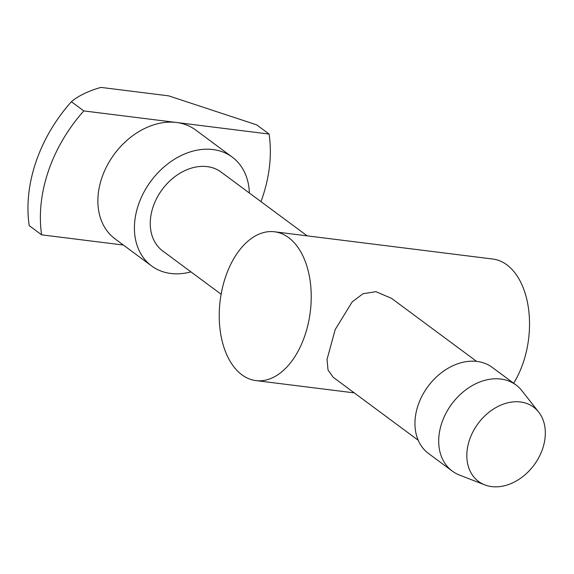 <?xml version="1.0" encoding="UTF-8"?>
<svg xmlns="http://www.w3.org/2000/svg" width="574" height="574" viewBox="0 0 574 574"><rect width="100%" height="100%" fill="white"/><g stroke="black" fill="none" stroke-linecap="round" stroke-linejoin="round"><path stroke-width="0.86" d="M513.622 383.217A74.986 45.411 -82.9 0 0 506.892 264.858A74.986 45.411 -82.9 0 0 492.829 259.046L274.523 231.781A74.986 45.411 97.1 0 1 288.586 237.586A74.986 45.411 97.1 0 1 308.159 323.923A74.986 45.411 97.1 0 1 255.932 380.598A74.986 45.411 97.1 0 1 241.876 374.786A74.986 45.411 97.1 0 1 222.303 288.449A74.986 45.411 97.1 0 1 274.523 231.781M307.183 235.857L221.112 172.085A49.07 36.958 126.5 0 0 207.178 166.625A49.07 36.958 126.5 0 0 156.975 197.822A49.07 36.958 126.5 0 0 162.686 250.938L221.126 294.24M418.209 440.258L333.15 377.24L328.034 370.036L327.029 359.432L335.18 329.598L352.185 301.888L363.033 293.716L375.977 291.685L391.576 298.387L476.628 361.405M484.757 484.872L459.473 475.05A53.561 40.338 -53.5 0 1 452.269 471.089L428.527 453.496A53.561 40.338 -53.5 0 1 422.292 395.508A53.561 40.338 -53.5 0 1 477.094 361.455A53.561 40.338 -53.5 0 1 492.298 367.417L516.04 385.011A53.561 40.338 -53.5 0 1 521.931 390.743L538.692 412.082A46.25 34.835 -53.5 0 1 536.654 461.245A46.25 34.835 -53.5 0 1 491.674 486.601A46.25 34.835 -53.5 0 1 484.757 484.872A46.25 34.835 -53.5 0 1 471.161 435.558A46.25 34.835 -53.5 0 1 520.482 401.979A46.25 34.835 -53.5 0 1 538.692 412.082M190.934 271.875A67.732 51.007 -53.5 0 1 151.579 265.934A67.732 51.007 -53.5 0 1 138.413 204.832A67.732 51.007 -53.5 0 1 232.219 157.097A67.732 51.007 -53.5 0 1 249.36 193.022M232.219 157.097L195.684 130.025A67.732 51.007 126.5 0 0 176.462 122.484A67.732 51.007 126.5 0 0 101.878 177.768A67.732 51.007 126.5 0 0 115.044 238.87L151.579 265.934M452.269 471.089A53.561 40.338 -53.5 0 1 446.034 413.101A53.561 40.338 -53.5 0 1 500.837 379.048A53.561 40.338 -53.5 0 1 516.04 385.011M48.395 171.088A135.464 102.021 126.5 0 0 41.629 234.838L29.209 225.632A135.464 102.021 126.5 0 1 35.975 161.882A135.464 102.021 126.5 0 1 71.398 101.713L83.818 110.918A135.464 102.021 126.5 0 0 48.395 171.088M260.983 201.632A135.464 102.021 126.5 0 0 269.098 134.058L83.818 110.918M41.629 234.838L123.388 245.048M269.098 134.058L256.678 124.852L168.684 95.858L100.938 87.399C88.281 91.001 78.437 95.772 71.398 101.713M354.258 392.881L255.932 380.598"/></g></svg>
